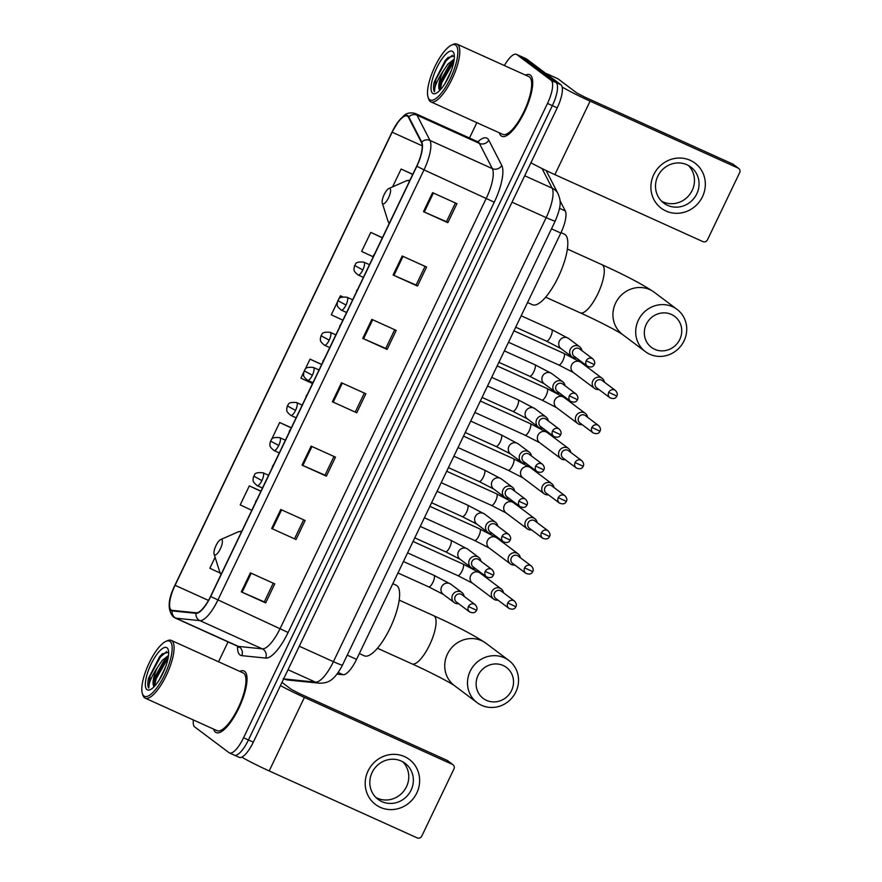 <?xml version="1.0" encoding="UTF-8"?>
<svg xmlns="http://www.w3.org/2000/svg" width="882" height="882" viewBox="0 0 882 882"><rect width="100%" height="100%" fill="white"/><g stroke="black" fill="none" stroke-linecap="round" stroke-linejoin="round"><path stroke-width="1.32" d="M560.004 200.644L565.307 210.963A21.124 6.637 114.3 0 1 560.82 233.046L356.56 659.361A21.124 6.637 114.3 0 1 343.109 674.719L337.012 674.102M233.917 754.904A21.124 6.637 -65.7 0 0 234.314 755.135L239.187 757.34A21.124 6.637 -65.7 0 0 253.321 742.17L557.237 107.847A21.124 6.637 -65.7 0 0 560.919 84.771L526.587 58.995A21.124 6.637 -65.7 0 0 526.179 58.752L521.306 56.547A21.124 6.637 -65.7 0 1 521.714 56.79A21.124 6.637 -65.7 0 0 521.306 56.547L516.433 54.342A21.124 6.637 -65.7 0 0 504.383 65.544M234.314 755.135A21.124 6.637 -65.7 0 0 248.448 739.965L552.364 105.642A21.124 6.637 -65.7 0 0 556.046 82.566L521.714 56.79L556.046 82.566A21.124 6.637 -65.7 0 1 552.364 105.642L248.448 739.965A21.124 6.637 -65.7 0 1 234.314 755.135L229.441 752.93A21.124 6.637 -65.7 0 0 243.575 737.76L547.49 103.437A21.124 6.637 -65.7 0 0 551.173 80.361L516.841 54.585A21.124 6.637 -65.7 0 0 516.433 54.342M215.517 732.203A33.803 10.617 -65.7 0 0 216.156 732.589A33.803 10.617 -65.7 0 0 239.265 707.232A33.803 10.617 -65.7 0 0 244.667 671.367A33.803 10.617 -65.7 0 0 244.027 670.993A33.803 10.617 -65.7 0 0 239.783 671.389A33.803 10.617 -65.7 0 1 244.027 670.993A33.803 10.617 -65.7 0 1 244.667 671.367A33.803 10.617 -65.7 0 1 239.265 707.232A33.803 10.617 -65.7 0 1 216.156 732.589A33.803 10.617 -65.7 0 1 215.517 732.203A33.803 10.617 -65.7 0 1 213.665 729.138A33.803 10.617 -65.7 0 0 215.517 732.203M501.219 135.905A33.803 10.617 -65.7 0 0 501.858 136.291A33.803 10.617 -65.7 0 0 524.966 110.934A33.803 10.617 -65.7 0 0 530.358 75.069A33.803 10.617 -65.7 0 0 529.718 74.694A33.803 10.617 -65.7 0 0 525.485 75.091A33.803 10.617 -65.7 0 1 529.718 74.694A33.803 10.617 -65.7 0 1 530.358 75.069A33.803 10.617 -65.7 0 1 524.966 110.934A33.803 10.617 -65.7 0 1 501.858 136.291A33.803 10.617 -65.7 0 1 501.219 135.905A33.803 10.617 -65.7 0 1 499.355 132.84A33.803 10.617 -65.7 0 0 501.219 135.905M171.152 609.914A22.535 7.078 114.3 0 1 175.077 585.295L392.159 132.212A22.535 7.078 114.3 0 1 407.23 116.027A22.535 7.078 114.3 0 1 408.52 117.339L421.486 142.575A22.535 7.078 114.3 0 1 416.701 166.136L210.544 596.419A22.535 7.078 114.3 0 1 196.19 612.803L172.299 610.366A22.535 7.078 114.3 0 1 171.571 610.168A22.535 7.078 114.3 0 1 171.152 609.914M170.91 610.421A23.097 7.254 -65.7 0 0 172.089 610.884L195.98 613.321A23.097 7.254 -65.7 0 0 210.688 596.53L416.844 166.246A23.097 7.254 -65.7 0 0 421.75 142.101L408.785 116.865A23.097 7.254 -65.7 0 0 392.016 132.102L174.934 585.185A23.097 7.254 -65.7 0 0 170.91 610.421M476.853 122.653L469.489 138.011M228.063 641.909L218.538 661.787M193.345 719.944A21.124 6.637 -65.7 0 0 194.702 726.922L229.044 752.699A21.124 6.637 -65.7 0 0 229.441 752.93M402.214 256.012L426.579 267.037L417.473 286.055L393.107 275.03L402.214 256.012M432.577 192.651L456.942 203.676L447.836 222.683L423.47 211.658L432.577 192.651M311.125 446.127L335.491 457.141L326.384 476.159L302.019 465.134L311.125 446.127M280.774 509.487L305.139 520.512L296.032 539.519L271.656 528.505L280.774 509.487M250.411 572.859L274.776 583.884L265.669 602.891L241.304 591.866L250.411 572.859M371.851 319.383L396.216 330.408L387.11 349.415L362.745 338.39L371.851 319.383M341.488 382.755L365.854 393.78L356.747 412.787L332.382 401.762L341.488 382.755M382.424 237.677L370.771 232.407L361.664 251.414L372.954 256.695M412.787 174.316L401.134 169.035L392.589 186.874M291.336 427.781L279.682 422.511L271.48 439.644M260.973 491.153L249.319 485.883L240.213 504.89L251.8 510.303M215.098 557.314L209.85 568.262L220.125 573.057M340.408 295.779L342.635 296.815L340.408 295.779L338.754 299.219M337.31 302.239L331.301 314.786L342.889 320.199M321.698 364.42L310.045 359.15L305.117 369.426M303.673 372.447L300.938 378.158L312.526 383.571M356.747 412.787L332.382 401.762M387.11 349.415L385.754 348.401M394.706 329.725L385.743 348.423L362.745 338.39M265.669 602.891L264.313 601.877M273.255 583.2L264.291 601.899L241.304 591.866M296.032 539.519L271.656 528.505M326.384 476.159L325.028 475.133M333.98 456.457L325.017 475.166L302.019 465.134M447.836 222.683L446.479 221.669M455.421 202.981L446.457 221.691L423.47 211.658M417.473 286.055L416.117 285.029M425.058 266.353L416.106 285.062L393.107 275.03M310.045 359.15L321.632 364.564M279.682 422.511L291.269 427.924M249.319 485.883L260.907 491.296M370.771 232.407L382.358 237.82M401.134 169.035L412.721 174.46M364.343 393.085L355.38 411.795M303.617 519.829L294.654 538.527M416.789 792.984A28.169 26.68 -53.1 0 1 380.274 807.317A28.169 26.68 -53.1 0 1 368.059 770.945A28.169 26.68 -53.1 0 1 404.562 756.624A28.169 26.68 -53.1 0 1 416.789 792.984M372.094 772.522A22.535 21.344 126.9 0 0 378.058 799.357A22.535 21.344 126.9 0 0 411.078 790.162A22.535 21.344 126.9 0 0 405.114 763.316A22.535 21.344 126.9 0 0 372.094 772.522M402.699 761.761A22.535 21.344 -53.1 0 1 406.492 786.711A22.535 21.344 -53.1 0 1 375.886 797.471M241.756 757.131A28.169 1.863 25.6 0 0 269.186 770.934L417.208 837.9A3.517 3.33 126.9 0 0 421.772 836.114L453.954 768.939A3.517 3.33 126.9 0 0 452.422 764.396L447.009 760.317L298.976 693.351L291.082 689.239L281.953 682.392M280.432 685.579A28.169 1.863 25.6 0 0 304.4 697.43L452.422 764.396M447.009 760.317A3.517 3.33 -53.1 0 1 447.604 760.67L453.028 764.749M170.05 641.468A30.286 9.504 -65.7 0 0 165.904 641.379A30.286 9.504 -65.7 0 0 148.33 664.796A30.286 9.504 -65.7 0 0 142.344 693.461A30.286 9.504 -65.7 0 0 143.931 695.964A30.286 9.504 -65.7 0 0 164.758 674.554A30.286 9.504 -65.7 0 0 170.05 641.468M142.344 693.461L142.884 695.159A31.686 9.956 -65.7 0 0 144.549 697.783A31.686 9.956 -65.7 0 0 145.144 698.136A31.686 9.956 -65.7 0 0 166.819 674.377A31.686 9.956 -65.7 0 0 171.869 640.751A31.686 9.956 -65.7 0 0 171.273 640.398A31.686 9.956 -65.7 0 0 167.536 640.663L165.904 641.379M145.144 698.136L217.027 730.66A31.686 9.956 -65.7 0 0 238.691 706.89A31.686 9.956 -65.7 0 0 243.752 673.275A31.686 9.956 -65.7 0 0 243.156 672.911L171.273 640.398M159.311 679.857L165.717 666.627M168.506 652.217L162.123 653.97L148.496 678.379C147.537 683.065 147.625 686.295 148.749 688.07C148.507 683.528 151.384 676.681 157.382 667.542A17.607 5.524 -65.7 0 0 154.152 686.648M157.382 667.542L162.288 660.309L168.517 655.469M154.163 686.637L153.523 684.189L155.199 676.384L163.809 660.993L168.319 656.903M146.974 689.625A23.241 7.299 -65.7 0 0 150.127 689.702A23.241 7.299 -65.7 0 0 163.644 671.72A23.241 7.299 -65.7 0 0 168.219 649.714A23.241 7.299 -65.7 0 0 167.007 647.807A23.241 7.299 -65.7 0 0 151.031 664.245A23.241 7.299 -65.7 0 0 146.974 689.625M148.749 688.07L150.105 675.91L160.359 657.09L166.566 651.622M154.372 686.405L156.202 678.666L168.153 657.917M148.496 678.379L159.598 656.748L162.453 653.683M153.666 685.59L155.441 678.324L165.684 659.504L167.547 657.41M511.571 690.507A19.371 18.346 126.9 0 0 503.17 665.502A19.371 18.346 126.9 0 0 478.077 675.347A19.371 18.346 126.9 0 0 486.478 700.352A19.371 18.346 126.9 0 0 511.571 690.507M470.172 671.235A26.405 25.016 -53.1 0 1 508.87 660.453A26.405 25.016 -53.1 0 1 515.86 691.907A26.405 25.016 -53.1 0 1 477.162 702.689A26.405 25.016 -53.1 0 1 470.172 671.235M221.823 539.597A8.445 2.657 -65.7 0 0 220.665 539.575A8.445 2.657 -65.7 0 0 215.759 546.112A8.445 2.657 -65.7 0 0 214.094 554.105A8.445 2.657 -65.7 0 0 214.535 554.811A8.445 2.657 -65.7 0 0 220.346 548.825A8.445 2.657 -65.7 0 0 221.823 539.597M359.338 653.573L364.244 655.8A38.731 12.161 -65.7 0 0 390.726 626.749A38.731 12.161 -65.7 0 0 396.911 585.659A38.731 12.161 -65.7 0 0 396.172 585.218L392.81 583.697M679.779 339.449A19.371 18.346 126.9 0 0 671.378 314.433A19.371 18.346 126.9 0 0 646.274 324.289A19.371 18.346 126.9 0 0 654.676 349.294A19.371 18.346 126.9 0 0 679.779 339.449M638.37 320.177A26.405 25.016 -53.1 0 1 677.067 309.395A26.405 25.016 -53.1 0 1 684.057 340.838A26.405 25.016 -53.1 0 1 645.359 351.631A26.405 25.016 -53.1 0 1 638.37 320.177M390.02 188.539A8.445 2.657 -65.7 0 0 388.863 188.516A8.445 2.657 -65.7 0 0 383.957 195.043A8.445 2.657 -65.7 0 0 382.292 203.047A8.445 2.657 -65.7 0 0 382.733 203.742A8.445 2.657 -65.7 0 0 388.543 197.766A8.445 2.657 -65.7 0 0 390.02 188.539M527.535 302.515L532.452 304.731A38.731 12.161 -65.7 0 0 558.923 275.691A38.731 12.161 -65.7 0 0 565.108 234.59A38.731 12.161 -65.7 0 0 564.381 234.16L561.007 232.639M503.479 592.814A6.339 5.998 126.9 0 0 491.924 591.502A6.339 5.998 126.9 0 0 497.977 600.135M507.8 602.957A4.575 4.333 126.9 0 1 514.504 601.094L501.241 591.127A4.575 4.333 126.9 0 0 494.537 593.002A4.575 4.333 126.9 0 0 495.739 598.448L509.013 608.415C512.486 609.804 514.779 609.242 515.882 606.728L507.8 602.957A4.575 4.333 126.9 0 0 509.013 608.415M520.292 557.7A6.339 5.998 126.9 0 0 508.749 556.388A6.339 5.998 126.9 0 0 514.801 565.02M524.614 567.854A4.575 4.333 126.9 0 1 531.328 565.979L518.065 556.024A4.575 4.333 126.9 0 0 511.351 557.898A4.575 4.333 126.9 0 0 512.563 563.344L525.826 573.3C529.31 574.7 531.603 574.138 532.706 571.624L524.614 567.854A4.575 4.333 126.9 0 0 525.826 573.3M537.116 522.596A6.339 5.998 126.9 0 0 525.562 521.284A6.339 5.998 126.9 0 0 531.625 529.917M541.438 532.75A4.575 4.333 126.9 0 1 548.141 530.876L534.878 520.92A4.575 4.333 126.9 0 0 528.175 522.794A4.575 4.333 126.9 0 0 529.387 528.241L542.65 538.196C546.134 539.597 548.417 539.034 549.53 536.521L541.438 532.75A4.575 4.333 126.9 0 0 542.65 538.196M553.94 487.492A6.339 5.998 126.9 0 0 542.386 486.18A6.339 5.998 126.9 0 0 548.439 494.813M558.262 497.646A4.575 4.333 126.9 0 1 564.965 495.772L551.702 485.817A4.575 4.333 126.9 0 0 544.988 487.68A4.575 4.333 126.9 0 0 546.201 493.137L559.475 503.093C562.948 504.482 565.241 503.931 566.343 501.406L558.262 497.646A4.575 4.333 126.9 0 0 559.475 503.093M570.753 452.389A6.339 5.998 126.9 0 0 559.21 451.077A6.339 5.998 126.9 0 0 565.263 459.709M575.075 462.532A4.575 4.333 126.9 0 1 581.789 460.669L568.526 450.713A4.575 4.333 126.9 0 0 561.812 452.576A4.575 4.333 126.9 0 0 563.025 458.034L576.288 467.989C579.772 469.378 582.065 468.816 583.167 466.302L575.075 462.532A4.575 4.333 126.9 0 0 576.288 467.989M587.577 417.285A6.339 5.998 126.9 0 0 576.023 415.973A6.339 5.998 126.9 0 0 582.076 424.606M591.899 427.428A4.575 4.333 126.9 0 1 598.602 425.565L585.339 415.598A4.575 4.333 126.9 0 0 578.636 417.473A4.575 4.333 126.9 0 0 579.849 422.919L593.112 432.886C596.585 434.275 598.878 433.712 599.981 431.199L591.899 427.428A4.575 4.333 126.9 0 0 593.112 432.886M604.402 382.171A6.339 5.998 126.9 0 0 592.847 380.859A6.339 5.998 126.9 0 0 598.9 389.491M608.723 392.325A4.575 4.333 126.9 0 1 615.427 390.45L602.163 380.495A4.575 4.333 126.9 0 0 595.449 382.369A4.575 4.333 126.9 0 0 596.662 387.815L609.925 397.771C613.409 399.171 615.702 398.609 616.805 396.095L608.723 392.325A4.575 4.333 126.9 0 0 609.925 397.771M464.119 596.364A6.339 5.998 126.9 0 0 452.885 594.468A6.339 5.998 126.9 0 0 458.629 603.685M468.441 606.518A4.575 4.333 126.9 0 1 475.155 604.644L461.881 594.688A4.575 4.333 126.9 0 0 455.178 596.552A4.575 4.333 126.9 0 0 456.391 602.009L469.654 611.965C473.138 613.354 475.431 612.803 476.534 610.278L468.441 606.518A4.575 4.333 126.9 0 0 469.654 611.965M480.944 561.261A6.339 5.998 126.9 0 0 469.709 559.364A6.339 5.998 126.9 0 0 475.442 568.581M485.265 571.404A4.575 4.333 126.9 0 1 491.969 569.54L478.706 559.574A4.575 4.333 126.9 0 0 472.002 561.448A4.575 4.333 126.9 0 0 473.204 566.906L486.478 576.861C489.951 578.25 492.244 577.688 493.347 575.174L485.265 571.404A4.575 4.333 126.9 0 0 486.478 576.861M497.757 526.157A6.339 5.998 126.9 0 0 486.522 524.261A6.339 5.998 126.9 0 0 492.266 533.478M502.078 536.3A4.575 4.333 126.9 0 1 508.793 534.437L495.53 524.47A4.575 4.333 126.9 0 0 488.815 526.345A4.575 4.333 126.9 0 0 490.028 531.791L503.291 541.757C506.775 543.147 509.068 542.584 510.171 540.071L502.078 536.3A4.575 4.333 126.9 0 0 503.291 541.757M514.581 491.042A6.339 5.998 126.9 0 0 503.346 489.157A6.339 5.998 126.9 0 0 509.09 498.363M518.903 501.197A4.575 4.333 126.9 0 1 525.606 499.322L512.343 489.367A4.575 4.333 126.9 0 0 505.64 491.241A4.575 4.333 126.9 0 0 506.852 496.687L520.115 506.643C523.599 508.043 525.881 507.481 526.995 504.967L518.903 501.197A4.575 4.333 126.9 0 0 520.115 506.643M531.405 455.939A6.339 5.998 126.9 0 0 520.159 454.054A6.339 5.998 126.9 0 0 525.904 463.259M535.727 466.093A4.575 4.333 126.9 0 1 542.43 464.219L529.167 454.263A4.575 4.333 126.9 0 0 522.453 456.126A4.575 4.333 126.9 0 0 523.665 461.584L536.94 471.539C540.412 472.939 542.706 472.377 543.808 469.852L535.727 466.093A4.575 4.333 126.9 0 0 536.94 471.539M548.218 420.835A6.339 5.998 126.9 0 0 536.984 418.939A6.339 5.998 126.9 0 0 542.728 428.156M552.54 430.978A4.575 4.333 126.9 0 1 559.254 429.115L545.991 419.159A4.575 4.333 126.9 0 0 539.277 421.023A4.575 4.333 126.9 0 0 540.49 426.48L553.753 436.436C557.237 437.825 559.53 437.263 560.632 434.749L552.54 430.978A4.575 4.333 126.9 0 0 553.753 436.436M565.042 385.732A6.339 5.998 126.9 0 0 553.808 383.835A6.339 5.998 126.9 0 0 559.541 393.052M569.364 395.875A4.575 4.333 126.9 0 1 576.067 394.011L562.804 384.045A4.575 4.333 126.9 0 0 556.101 385.919A4.575 4.333 126.9 0 0 557.314 391.365L570.577 401.332C574.05 402.721 576.343 402.159 577.445 399.645L569.364 395.875A4.575 4.333 126.9 0 0 570.577 401.332M581.866 350.617A6.339 5.998 126.9 0 0 570.621 348.732A6.339 5.998 126.9 0 0 576.365 357.938M586.188 360.771A4.575 4.333 126.9 0 1 592.891 358.897L579.628 348.941A4.575 4.333 126.9 0 0 572.914 350.815A4.575 4.333 126.9 0 0 574.127 356.262L587.39 366.217C590.874 367.618 593.167 367.055 594.27 364.542L586.188 360.771A4.575 4.333 126.9 0 0 587.39 366.217M702.48 196.697A28.169 26.68 -53.1 0 1 665.976 211.019A28.169 26.68 -53.1 0 1 653.749 174.647A28.169 26.68 -53.1 0 1 690.264 160.326A28.169 26.68 -53.1 0 1 702.48 196.697M657.796 176.224A22.535 21.344 126.9 0 0 663.749 203.069A22.535 21.344 126.9 0 0 696.78 193.864A22.535 21.344 126.9 0 0 690.815 167.018A22.535 21.344 126.9 0 0 657.796 176.224M688.401 165.463A22.535 21.344 -53.1 0 1 692.194 190.413A22.535 21.344 -53.1 0 1 661.588 201.184M530.909 162.784A28.169 1.863 25.6 0 0 554.877 174.636L702.91 241.602A3.517 3.33 126.9 0 0 707.474 239.816L739.656 172.64A3.517 3.33 126.9 0 0 738.124 168.098L732.699 164.03L584.678 97.064L576.784 92.952L557.887 78.763L545.385 73.107M562.165 87.031A28.169 1.863 25.6 0 0 590.102 101.132L738.124 168.098M732.699 164.03A3.517 3.33 -53.1 0 1 733.295 164.383L738.719 168.451M455.74 45.169A30.286 9.504 -65.7 0 0 451.606 45.092A30.286 9.504 -65.7 0 0 434.021 68.498A30.286 9.504 -65.7 0 0 428.046 97.163A30.286 9.504 -65.7 0 0 429.633 99.666A30.286 9.504 -65.7 0 0 450.459 78.255A30.286 9.504 -65.7 0 0 455.74 45.169M428.046 97.163L428.586 98.861A31.686 9.956 -65.7 0 0 430.24 101.485A31.686 9.956 -65.7 0 0 430.846 101.849A31.686 9.956 -65.7 0 0 452.51 78.079A31.686 9.956 -65.7 0 0 457.571 44.453A31.686 9.956 -65.7 0 0 456.964 44.1A31.686 9.956 -65.7 0 0 453.238 44.365L451.606 45.092M430.846 101.849L502.729 134.362A31.686 9.956 -65.7 0 0 524.393 110.603A31.686 9.956 -65.7 0 0 529.454 76.977A31.686 9.956 -65.7 0 0 528.847 76.624L456.964 44.1M445.002 83.558L451.419 70.34M454.208 55.919L447.813 57.672L434.187 82.081C433.227 86.767 433.316 89.997 434.451 91.783C434.209 87.23 437.086 80.383 443.073 71.244A17.607 5.524 -65.7 0 0 439.842 90.35L439.225 87.891L440.901 80.086L449.5 64.695L454.021 60.604M443.073 71.244L447.979 64.011L454.208 59.171M432.665 93.338A23.241 7.299 -65.7 0 0 435.829 93.404A23.241 7.299 -65.7 0 0 449.335 75.433A23.241 7.299 -65.7 0 0 453.921 53.416A23.241 7.299 -65.7 0 0 452.709 51.509A23.241 7.299 -65.7 0 0 436.722 67.947A23.241 7.299 -65.7 0 0 432.665 93.338M434.451 91.783L435.807 79.612L446.049 60.803L452.268 55.323M440.074 90.118L441.893 82.368L453.855 61.619M434.187 82.081L445.289 60.45L448.144 57.385M439.368 89.291L441.132 82.026L451.386 63.206L453.249 61.112M338.192 672.492L343.109 674.719M347.243 655.15L356.56 659.361M551.504 228.835L560.82 233.046M559.53 208.35L565.307 210.963M253.321 742.17L243.575 737.76M526.587 58.995L516.841 54.585M560.919 84.771L551.173 80.361M557.237 107.847L547.49 103.437M283.651 678.864A28.169 8.842 -65.7 0 0 284.092 678.942L315.48 682.15L288.028 669.736M342.503 665.05A14.079 0.937 -154.4 0 1 333.418 661.676L546.167 217.622A28.169 8.842 -65.7 0 0 552.154 188.175A14.079 12.976 -27.2 0 1 558.074 193.753C559.993 199.497 562.76 203.125 555.252 220.996L342.503 665.05C333.705 681.764 327.431 683.076 319.405 683.208A14.079 13.296 -84.2 0 1 315.48 682.15A28.169 8.842 -65.7 0 0 333.418 661.676L299.285 646.23M319.405 683.208L288.006 680.011A14.079 13.296 -84.2 0 1 284.092 678.942L283.695 678.765M542.066 168.572L552.154 188.175L524.691 175.761M555.252 220.996A14.079 0.937 -154.4 0 1 546.167 217.622L512.034 202.187M175.077 585.295L208.472 600.41M477.835 141.781A35.214 11.058 114.3 0 1 487.448 138.496A35.214 11.058 114.3 0 1 488.782 140.15L501.759 165.386A35.214 11.058 114.3 0 1 494.273 202.199L288.116 632.482A35.214 11.058 114.3 0 1 265.691 658.082L241.8 655.646A35.214 11.058 114.3 0 1 237.523 646.197M408.785 116.865A7.045 6.483 -27.2 0 1 417.01 115.178L479.389 143.402A28.169 8.842 -65.7 0 0 478.32 142.079A28.169 8.842 -65.7 0 0 477.779 141.759L478.926 142.311M416.844 166.246L423.999 169.862L217.832 600.157A28.169 8.842 114.3 0 1 199.905 620.63L176.003 618.194A28.169 8.842 114.3 0 1 175.099 617.951L237.479 646.175A28.169 8.842 -65.7 0 0 238.383 646.407L262.285 648.854A28.169 8.842 -65.7 0 0 280.211 628.37L486.368 198.086A28.169 8.842 -65.7 0 0 492.354 168.638L479.389 143.402A7.045 6.483 152.8 0 0 488.782 140.15M172.089 610.884A7.045 6.648 -84.2 0 0 176.003 618.194L238.383 646.407A7.045 6.648 95.8 0 1 241.8 655.646M288.116 632.482L210.688 596.53M421.75 142.101A7.045 6.483 -27.2 0 1 429.986 140.414A28.169 8.842 114.3 0 1 423.999 169.862L494.273 202.199M265.691 658.082A7.045 6.648 95.8 0 0 262.285 648.854L199.905 620.63A7.045 6.648 -84.2 0 1 195.98 613.321M392.016 132.102L398.807 120.911L403.758 115.785C406.767 112.962 410.648 112.212 415.4 113.535A28.169 8.842 114.3 0 1 417.01 115.178L429.986 140.414L492.354 168.638A7.045 6.483 152.8 0 0 501.759 165.386M392.027 132.091L174.934 585.185M392.159 132.212L422.202 145.806M342.315 383.13L333.209 402.126M311.952 446.49L302.846 465.498M281.59 509.862L272.483 528.869M251.227 573.234L242.12 592.23M372.678 319.758L363.571 338.765M403.03 256.386L393.934 275.393M433.393 193.015L424.286 212.022M304.4 697.43L269.186 770.934M399.204 600.113L433.735 615.735C457.152 626.352 474.604 635.558 486.103 643.353A26.405 25.016 126.9 0 0 447.406 654.135A26.405 25.016 126.9 0 0 454.395 685.59L477.162 702.689M433.735 615.735A26.405 8.291 114.3 0 1 434.242 616.033A26.405 8.291 114.3 0 1 429.633 644.885A26.405 8.291 114.3 0 1 411.971 663.859C428.729 671.378 449.478 682.128 454.428 685.623M241.293 532.254A23.285 7.31 -65.7 0 0 241.051 532.055A23.285 7.31 -65.7 0 0 237.864 531.989L220.665 539.575M214.094 554.105L219.75 572.032A23.285 7.31 -65.7 0 0 220.974 573.962A23.285 7.31 -65.7 0 0 221.228 574.127M567.402 249.055L601.943 264.677C625.349 275.294 642.802 284.5 654.301 292.295A26.405 25.016 126.9 0 0 615.603 303.077A26.405 25.016 126.9 0 0 622.593 334.532L645.359 351.631M601.943 264.677A26.405 8.291 114.3 0 1 602.439 264.975A26.405 8.291 114.3 0 1 597.831 293.827A26.405 8.291 114.3 0 1 580.169 312.801C596.938 320.309 617.676 331.059 622.626 334.554M409.491 181.196A23.285 7.31 -65.7 0 0 409.248 180.986A23.285 7.31 -65.7 0 0 406.073 180.931L388.863 188.516M382.292 203.047L387.948 220.974A23.285 7.31 -65.7 0 0 389.171 222.903A23.285 7.31 -65.7 0 0 389.425 223.069M257.07 485.552A7.045 2.216 -65.7 0 0 257.202 485.629C251.392 480.899 253.641 480.414 253.068 478.838L253.751 476.17L261.91 480.569A7.045 2.216 -65.7 0 0 263.145 472.873A7.045 2.216 -65.7 0 0 263.001 472.796L268.569 475.31M262.483 488.022L257.202 485.629A7.045 2.216 -65.7 0 0 261.91 480.569M457.659 575.527A6.339 1.996 -65.7 0 0 457.78 575.604A6.339 1.996 -65.7 0 0 461.848 571.404A6.339 1.996 -65.7 0 0 463.127 564.127A6.339 1.996 -65.7 0 0 463.006 564.05A6.339 1.996 -65.7 0 0 462.874 564.006M501.219 588.911L479.995 572.98A6.339 5.998 126.9 0 0 470.547 575.935A6.339 5.998 126.9 0 0 472.388 583.123L493.6 599.043M273.883 450.448A7.045 2.216 -65.7 0 0 274.026 450.526C268.216 445.785 270.465 445.311 269.892 443.723L270.576 441.066L278.734 445.465A7.045 2.216 -65.7 0 0 279.958 437.77A7.045 2.216 -65.7 0 0 279.826 437.692L285.393 440.206M279.296 452.907L274.026 450.526A7.045 2.216 -65.7 0 0 278.734 445.465M474.483 540.423A6.339 1.996 -65.7 0 0 474.604 540.49A6.339 1.996 -65.7 0 0 478.661 536.3A6.339 1.996 -65.7 0 0 479.951 529.013A6.339 1.996 -65.7 0 0 479.83 528.946A6.339 1.996 -65.7 0 0 479.698 528.902M518.032 553.808L496.82 537.877A6.339 5.998 126.9 0 0 487.371 540.831A6.339 5.998 126.9 0 0 489.201 548.009L510.424 563.94M290.707 415.334A7.045 2.216 -65.7 0 0 290.84 415.422C285.04 410.681 287.289 410.207 286.716 408.62L287.389 405.963L295.547 410.362A7.045 2.216 -65.7 0 0 296.782 402.666A7.045 2.216 -65.7 0 0 296.65 402.589L302.206 405.103M296.12 417.803L290.84 415.422A7.045 2.216 -65.7 0 0 295.547 410.362M491.307 505.32A6.339 1.996 -65.7 0 0 491.417 505.386A6.339 1.996 -65.7 0 0 495.486 501.185A6.339 1.996 -65.7 0 0 496.764 493.909A6.339 1.996 -65.7 0 0 496.643 493.843A6.339 1.996 -65.7 0 0 496.511 493.799M534.856 518.693L513.633 502.773A6.339 5.998 126.9 0 0 504.184 505.717A6.339 5.998 126.9 0 0 506.025 512.905L527.249 528.836M307.531 380.23A7.045 2.216 -65.7 0 0 307.664 380.307C301.853 375.578 304.103 375.104 303.529 373.516L304.213 370.848L312.371 375.247A7.045 2.216 -65.7 0 0 313.595 367.562A7.045 2.216 -65.7 0 0 313.463 367.474L319.03 369.999M312.945 382.7L307.664 380.307A7.045 2.216 -65.7 0 0 312.371 375.247M508.12 470.205A6.339 1.996 -65.7 0 0 508.241 470.282A6.339 1.996 -65.7 0 0 512.31 466.082A6.339 1.996 -65.7 0 0 513.589 458.805A6.339 1.996 -65.7 0 0 513.467 458.728A6.339 1.996 -65.7 0 0 513.335 458.684M551.669 483.59L530.457 467.658A6.339 5.998 126.9 0 0 521.008 470.613A6.339 5.998 126.9 0 0 522.85 477.801L544.062 493.733M324.344 345.127A7.045 2.216 -65.7 0 0 324.477 345.204C318.678 340.474 320.927 339.989 320.353 338.412L321.037 335.744L329.195 340.143A7.045 2.216 -65.7 0 0 330.419 332.448A7.045 2.216 -65.7 0 0 330.287 332.371L335.844 334.884M329.758 347.596L324.477 345.204A7.045 2.216 -65.7 0 0 329.195 340.143M524.944 435.102A6.339 1.996 -65.7 0 0 525.066 435.179A6.339 1.996 -65.7 0 0 529.123 430.978A6.339 1.996 -65.7 0 0 530.402 423.702A6.339 1.996 -65.7 0 0 530.291 423.625A6.339 1.996 -65.7 0 0 530.159 423.581M568.493 448.486L547.281 432.555A6.339 5.998 126.9 0 0 537.833 435.51A6.339 5.998 126.9 0 0 539.663 442.698L560.886 458.618M341.169 310.023A7.045 2.216 -65.7 0 0 341.301 310.1C335.502 305.359 337.74 304.885 337.178 303.309L337.85 300.641L346.009 305.04A7.045 2.216 -65.7 0 0 347.243 297.344A7.045 2.216 -65.7 0 0 347.111 297.267L352.668 299.781M346.582 312.493L341.301 310.1A7.045 2.216 -65.7 0 0 346.009 305.04M541.757 399.998A6.339 1.996 -65.7 0 0 541.879 400.064A6.339 1.996 -65.7 0 0 545.947 395.875A6.339 1.996 -65.7 0 0 547.226 388.587A6.339 1.996 -65.7 0 0 547.105 388.521A6.339 1.996 -65.7 0 0 546.972 388.477M585.317 413.382L564.094 397.451A6.339 5.998 126.9 0 0 554.646 400.406A6.339 5.998 126.9 0 0 556.487 407.583L577.699 423.514M357.993 274.908A7.045 2.216 -65.7 0 0 358.125 274.997C352.315 270.256 354.564 269.782 353.991 268.194L354.674 265.537L362.833 269.936A7.045 2.216 -65.7 0 0 364.057 262.241A7.045 2.216 -65.7 0 0 363.924 262.163L369.492 264.677M363.406 277.378L358.125 274.997A7.045 2.216 -65.7 0 0 362.833 269.936M558.582 364.894A6.339 1.996 -65.7 0 0 558.703 364.961A6.339 1.996 -65.7 0 0 562.771 360.76A6.339 1.996 -65.7 0 0 564.05 353.484A6.339 1.996 -65.7 0 0 563.929 353.417A6.339 1.996 -65.7 0 0 563.796 353.373M602.13 378.279L580.918 362.348A6.339 5.998 126.9 0 0 571.47 365.291A6.339 5.998 126.9 0 0 573.311 372.48L594.523 388.411M254.953 503.721L255.901 501.748M428.575 586.784A6.339 1.996 -65.7 0 0 428.696 586.861A6.339 1.996 -65.7 0 0 432.753 582.66A6.339 1.996 -65.7 0 0 434.032 575.384A6.339 1.996 -65.7 0 0 433.922 575.307A6.339 1.996 -65.7 0 0 433.779 575.262M403.438 561.525L433.922 575.307L450.911 584.237A6.339 5.998 126.9 0 0 441.463 587.192A6.339 5.998 126.9 0 0 443.293 594.38L454.252 602.604M271.777 468.618L272.692 466.611M445.388 551.68A6.339 1.996 -65.7 0 0 445.509 551.757A6.339 1.996 -65.7 0 0 449.577 547.557A6.339 1.996 -65.7 0 0 450.856 540.28A6.339 1.996 -65.7 0 0 450.735 540.203A6.339 1.996 -65.7 0 0 450.603 540.159M420.262 526.411L450.735 540.203L467.725 549.133A6.339 5.998 126.9 0 0 458.276 552.088A6.339 5.998 126.9 0 0 460.117 559.276L471.065 567.49M288.601 433.514L289.55 431.53M462.212 516.576A6.339 1.996 -65.7 0 0 462.333 516.643A6.339 1.996 -65.7 0 0 466.391 512.453A6.339 1.996 -65.7 0 0 467.68 505.166A6.339 1.996 -65.7 0 0 467.559 505.099A6.339 1.996 -65.7 0 0 467.427 505.055M437.075 491.307L467.559 505.099L484.549 514.03A6.339 5.998 126.9 0 0 475.1 516.984A6.339 5.998 126.9 0 0 476.942 524.162L487.889 532.386M305.415 398.399L306.363 396.426M479.036 481.473A6.339 1.996 -65.7 0 0 479.147 481.539A6.339 1.996 -65.7 0 0 483.215 477.338A6.339 1.996 -65.7 0 0 484.494 470.062A6.339 1.996 -65.7 0 0 484.372 469.996A6.339 1.996 -65.7 0 0 484.24 469.952M453.899 456.203L484.372 469.996L501.362 478.926A6.339 5.998 126.9 0 0 491.913 481.87A6.339 5.998 126.9 0 0 493.755 489.058L504.713 497.283M322.239 363.296L323.187 361.322M495.849 446.358A6.339 1.996 -65.7 0 0 495.971 446.435A6.339 1.996 -65.7 0 0 500.039 442.235A6.339 1.996 -65.7 0 0 501.318 434.958A6.339 1.996 -65.7 0 0 501.197 434.881A6.339 1.996 -65.7 0 0 501.064 434.848M470.723 421.1L501.197 434.881L518.186 443.822A6.339 5.998 126.9 0 0 508.738 446.766A6.339 5.998 126.9 0 0 510.579 453.954L521.527 462.179M339.052 328.192L340 326.219M512.674 411.255A6.339 1.996 -65.7 0 0 512.795 411.332A6.339 1.996 -65.7 0 0 516.852 407.131A6.339 1.996 -65.7 0 0 518.142 399.855A6.339 1.996 -65.7 0 0 518.021 399.778A6.339 1.996 -65.7 0 0 517.888 399.733M487.537 385.996L518.021 399.778L535.01 408.708A6.339 5.998 126.9 0 0 525.562 411.662A6.339 5.998 126.9 0 0 527.392 418.851L538.351 427.075M355.876 293.089L356.824 291.104M529.487 376.151A6.339 1.996 -65.7 0 0 529.608 376.228A6.339 1.996 -65.7 0 0 533.676 372.028A6.339 1.996 -65.7 0 0 534.955 364.74A6.339 1.996 -65.7 0 0 534.834 364.674A6.339 1.996 -65.7 0 0 534.701 364.63M504.361 350.882L534.834 364.674L551.823 373.604A6.339 5.998 126.9 0 0 542.375 376.559A6.339 5.998 126.9 0 0 544.216 383.747L555.164 391.961M372.7 257.985L373.648 256M546.311 341.047A6.339 1.996 -65.7 0 0 546.432 341.113A6.339 1.996 -65.7 0 0 550.5 336.924A6.339 1.996 -65.7 0 0 551.779 329.636A6.339 1.996 -65.7 0 0 551.658 329.57A6.339 1.996 -65.7 0 0 551.526 329.526M521.174 315.778L551.658 329.57L568.647 338.501A6.339 5.998 126.9 0 0 559.199 341.455A6.339 5.998 126.9 0 0 561.04 348.633L571.988 356.857M590.102 101.132L554.877 174.636M546.145 170.557L558.074 193.753M288.006 680.011L283.188 678.71M174.945 585.174C167.823 599.595 167.304 610.179 173.379 616.926L175.099 617.951M415.4 113.535L477.779 141.759M238.835 647.322L237.479 646.175M486.103 643.353L508.87 660.453M241.855 531.063L237.864 531.989M220.974 574.656L219.75 572.032M377.43 648.237L411.971 663.859M654.301 292.295L677.067 309.395M410.053 180.005L406.073 180.931M389.171 223.598L387.948 220.974M545.638 297.179L580.169 312.801M407.572 552.882L457.78 575.604L472.388 583.123M413.052 541.449L463.006 564.05L479.995 572.98M253.751 476.17C255.096 476.269 252.417 471.672 263.001 472.796M514.504 601.094C516.411 603.277 516.874 605.162 515.882 606.728M424.396 517.778L474.604 540.49L489.201 548.009M429.876 506.345L479.83 528.946L496.82 537.877M270.576 441.066C271.921 441.154 269.242 436.568 279.826 437.692M531.328 565.979C533.235 568.173 533.698 570.059 532.706 571.624M441.221 482.675L491.417 505.386L506.025 512.905M446.689 471.242L496.643 493.843L513.633 502.773M287.389 405.963C288.745 406.051 286.066 401.464 296.65 402.589M548.141 530.876C550.059 533.07 550.511 534.955 549.53 536.521M458.034 447.571L508.241 470.282L522.85 477.801M463.513 436.138L513.467 458.728L530.457 467.658M304.213 370.848C305.558 370.947 302.879 366.361 313.463 367.474M564.965 495.772C566.872 497.966 567.335 499.84 566.343 501.406M474.858 412.456L525.066 435.179L539.663 442.698M480.337 401.023L530.291 423.625L547.281 432.555M321.037 335.744C322.382 335.844 319.703 331.246 330.287 332.371M581.789 460.669C583.697 462.863 584.149 464.737 583.167 466.302M491.671 377.353L541.879 400.064L556.487 407.583M497.15 365.92L547.105 388.521L564.094 397.451M337.85 300.641C339.195 300.729 336.527 296.143 347.111 297.267M598.602 425.565C600.51 427.748 600.973 429.633 599.981 431.199M508.495 342.249L558.703 364.961L573.311 372.48M513.974 330.816L563.929 353.417L580.918 362.348M354.674 265.537C356.019 265.625 353.34 261.039 363.924 262.163M615.427 390.45C617.334 392.644 617.797 394.53 616.805 396.095M397.958 572.958L428.696 586.861L443.293 594.38M450.911 584.237L461.859 592.461M475.155 604.644C477.063 606.838 477.515 608.712 476.534 610.278M255.604 501.428L256.982 499.488M414.783 537.855L445.509 551.757L460.117 559.276M467.725 549.133L478.683 557.358M491.969 569.54C493.876 571.734 494.339 573.609 493.347 575.174M272.428 466.324L273.806 464.384M431.596 502.74L462.333 516.643L476.942 524.162M484.549 514.03L495.497 522.254M508.793 534.437C510.7 536.62 511.163 538.505 510.171 540.071M289.252 431.221L290.63 429.269M448.42 467.636L479.147 481.539L493.755 489.058M501.362 478.926L512.321 487.14M525.606 499.322C527.524 501.516 527.976 503.402 526.995 504.967M306.065 396.106L307.443 394.166M465.244 432.533L495.971 446.435L510.579 453.954M518.186 443.822L529.134 452.036M542.43 464.219C544.337 466.413 544.8 468.287 543.808 469.852M322.889 361.003L324.267 359.062M482.057 397.429L512.795 411.332L527.392 418.851M535.01 408.708L545.958 416.932M559.254 429.115C561.161 431.309 561.614 433.183 560.632 434.749M339.713 325.899L341.091 323.959M498.881 362.315L529.608 376.228L544.216 383.747M551.823 373.604L562.782 381.829M576.067 394.011C577.975 396.194 578.438 398.08 577.445 399.645M356.526 290.795L357.905 288.844M515.705 327.211L546.432 341.113L561.04 348.633M568.647 338.501L579.595 346.725M592.891 358.897C594.799 361.091 595.262 362.976 594.27 364.542M373.351 255.692L374.729 253.74M557.821 78.719L545.352 73.085"/></g></svg>
